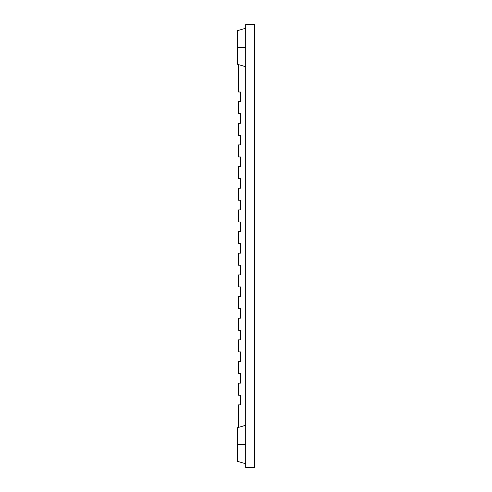 <?xml version="1.0" encoding="UTF-8"?>
<svg xmlns="http://www.w3.org/2000/svg" width="492" height="492" viewBox="0 0 492 492"><rect width="100%" height="100%" fill="white"/><g stroke="black" fill="none" stroke-linecap="round" stroke-linejoin="round"><path stroke-width="0.74" d="M245.76 444.54L237.575 444.54L237.575 461.385L237.575 427.689L237.575 444.54L245.76 444.54M245.76 47.46L237.575 47.46L237.575 64.311L237.575 30.615L237.575 47.46L245.76 47.46M245.76 467.4L245.76 24.6L254.425 24.6L254.425 467.4L254.425 24.6L245.76 24.6L245.76 467.4L254.425 467.4L245.76 467.4M240.379 404.83L240.379 395.205L240.379 404.83L238.54 404.83L240.379 404.83M238.54 383.17L240.379 383.17L240.379 373.545L240.379 383.17L238.54 383.17L238.54 395.205L240.379 395.205L238.54 395.205M238.54 361.515L240.379 361.515L240.379 351.885L240.379 361.515L238.54 361.515L238.54 373.545L240.379 373.545L238.54 373.545M238.54 339.855L240.379 339.855L240.379 330.23L240.379 339.855L238.54 339.855L238.54 351.885L240.379 351.885L238.54 351.885M238.54 318.195L240.379 318.195L240.379 308.57L240.379 318.195L238.54 318.195L238.54 330.23L240.379 330.23L238.54 330.23M238.54 296.535L240.379 296.535L240.379 286.91L240.379 296.535L238.54 296.535L238.54 308.57L240.379 308.57L238.54 308.57M238.54 274.88L240.379 274.88L240.379 265.25L240.379 274.88L238.54 274.88L238.54 286.91L240.379 286.91L238.54 286.91M238.54 253.22L240.379 253.22L240.379 243.595L240.379 253.22L238.54 253.22L238.54 265.25L240.379 265.25L238.54 265.25M238.54 231.56L240.379 231.56L240.379 221.935L240.379 231.56L238.54 231.56L238.54 243.595L240.379 243.595L238.54 243.595M238.54 209.9L240.379 209.9L240.379 200.275L240.379 209.9L238.54 209.9L238.54 221.935L240.379 221.935L238.54 221.935M238.54 188.245L240.379 188.245L240.379 178.614L240.379 188.245L238.54 188.245L238.54 200.275L240.379 200.275L238.54 200.275M238.54 166.585L240.379 166.585L240.379 156.96L240.379 166.585L238.54 166.585L238.54 178.614L240.379 178.614L238.54 178.614M238.54 144.925L240.379 144.925L240.379 135.3L240.379 144.925L238.54 144.925L238.54 156.96L240.379 156.96L238.54 156.96M238.54 123.264L240.379 123.264L240.379 113.64L240.379 123.264L238.54 123.264L238.54 135.3L240.379 135.3L238.54 135.3M238.54 101.61L240.379 101.61L240.379 91.986L240.379 101.61L238.54 101.61L238.54 113.64L240.379 113.64L238.54 113.64M238.54 91.986L240.379 91.986L238.54 91.986L238.54 64.593M245.76 463.79L237.575 461.385M245.76 66.715L237.575 64.311M245.76 28.21L237.575 30.615M245.76 425.285L237.575 427.689M238.54 427.407L238.54 404.83"/></g></svg>
